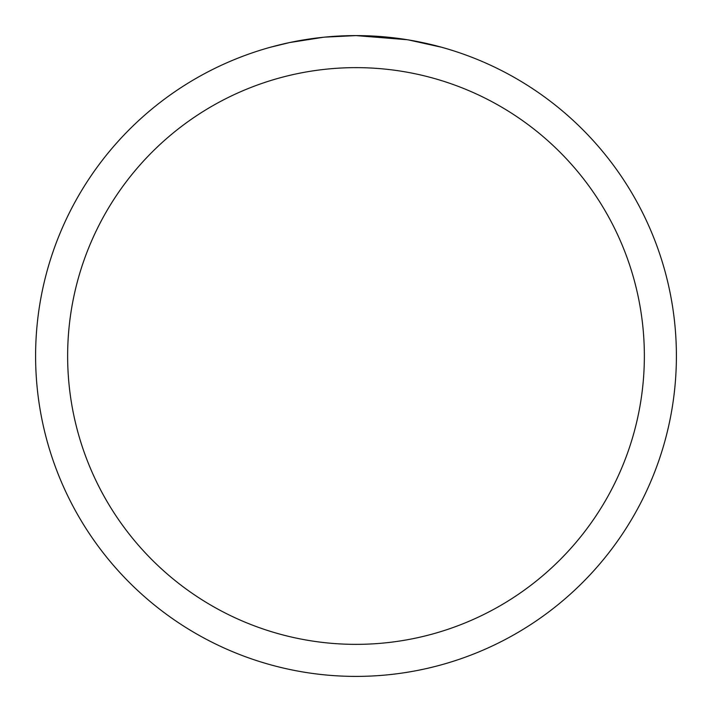 <?xml version="1.0" encoding="UTF-8"?>
<svg xmlns="http://www.w3.org/2000/svg" width="712" height="712" viewBox="0 0 712 712"><rect width="100%" height="100%" fill="white"/><g stroke="black" fill="none" stroke-linecap="round" stroke-linejoin="round"><path stroke-width="1.07" d="M361.776 35.653L365.754 35.751M391.502 37.576L392.721 37.709M407.228 39.721L356 35.6A320.4 320.4 0 0 1 676.4 356A320.4 320.4 0 0 1 356 676.4A320.4 320.4 0 0 1 35.6 356A320.4 320.4 0 0 1 356 35.6L324.832 37.122M408.59 39.943L441.663 47.268M356 67.64A288.36 288.36 0 0 1 644.36 356A288.36 288.36 0 0 1 356 644.36A288.36 288.36 0 0 1 67.64 356A288.36 288.36 0 0 1 356 67.64M323.479 37.255L289.668 42.542L270.337 47.268M334.863 36.294L339.437 36.027M312.906 38.51L318.202 37.843"/></g></svg>
